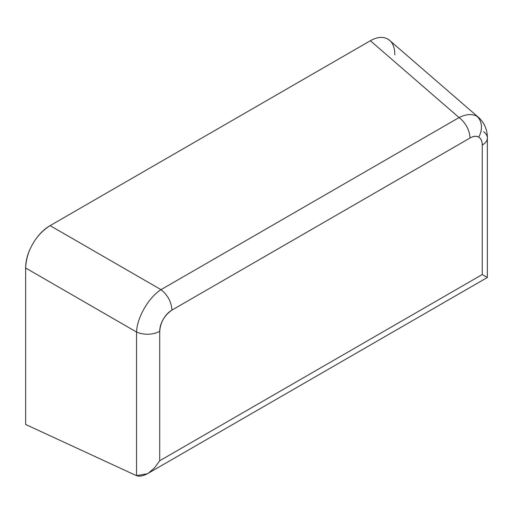 <?xml version="1.0" encoding="UTF-8"?>
<svg xmlns="http://www.w3.org/2000/svg" width="513" height="513" viewBox="0 0 513 513"><rect width="100%" height="100%" fill="white"/><g stroke="black" fill="none" stroke-linecap="round" stroke-linejoin="round"><path stroke-width="0.77" d="M479.007 117.823L476.878 116.246C472.063 113.642 466.131 114.078 459.077 117.567L370.36 40.739L459.077 117.567C465.817 122.973 469.466 129.789 470.023 138.01C473.39 136.131 476.276 135.836 478.68 137.138A17.404 14.21 -60 0 0 476.878 116.246C472.063 113.642 466.131 114.078 459.077 117.567L161.005 289.659L50.114 225.637C43.329 229.548 37.558 235.634 32.794 243.88C28.029 252.133 25.65 260.174 25.65 268.004L25.65 424.482L135.034 475L25.65 424.482L25.65 268.004L136.541 332.026L25.65 268.004C26.003 259.424 28.388 251.389 32.794 243.88C37.09 236.307 42.861 230.228 50.114 225.637L370.36 40.739C377.093 36.974 382.865 36.397 387.674 38.994C382.865 36.397 377.093 36.974 370.36 40.739L50.114 225.637L161.005 289.659C167.745 295.065 171.393 301.875 171.951 310.102L470.023 138.01C469.466 129.789 465.817 122.973 459.077 117.567L161.005 289.659C148.687 297.393 137.08 317.489 136.541 332.026L136.541 475.615L135.034 475L136.541 475.615C139.664 476.769 143.608 475.949 148.379 473.153L147.417 473.736L136.541 475.615L136.541 332.026C137.08 317.489 148.687 297.393 161.005 289.659C167.745 295.065 171.393 301.875 171.951 310.102C168.565 312.058 165.68 315.097 163.294 319.227C160.915 323.35 159.723 327.371 159.723 331.283A17.404 10.048 180 0 1 136.541 332.026A17.404 10.048 0 0 0 159.723 331.283C160.447 322.292 164.526 315.226 171.951 310.102L470.023 138.01C473.409 136.054 476.295 135.765 478.68 137.138C481.059 138.516 482.252 141.158 482.252 145.07L482.252 274.538L159.723 460.751L159.723 331.283L159.723 460.751L154.516 467.888L148.379 473.153L154.516 467.888L159.723 460.751L482.252 274.538L487.324 277.462L484.176 275.628M394.824 54.865C394.824 47.036 392.439 41.745 387.674 38.994L389.649 40.431M483.535 131.694A17.404 10.048 180 0 1 487.35 137.991A17.404 10.048 180 0 1 482.252 145.07C482.201 141.216 481.008 138.574 478.68 137.138A17.404 14.21 120 0 0 476.878 116.246L478.841 117.676M487.35 137.991A17.404 10.048 0 0 1 482.252 145.07L482.252 274.538M485.33 276.295L484.83 276.013M147.417 473.736L487.35 277.482L487.35 137.971C487.465 132.54 485.946 124.191 478.635 117.496M478.667 117.522L389.47 40.277"/></g></svg>
